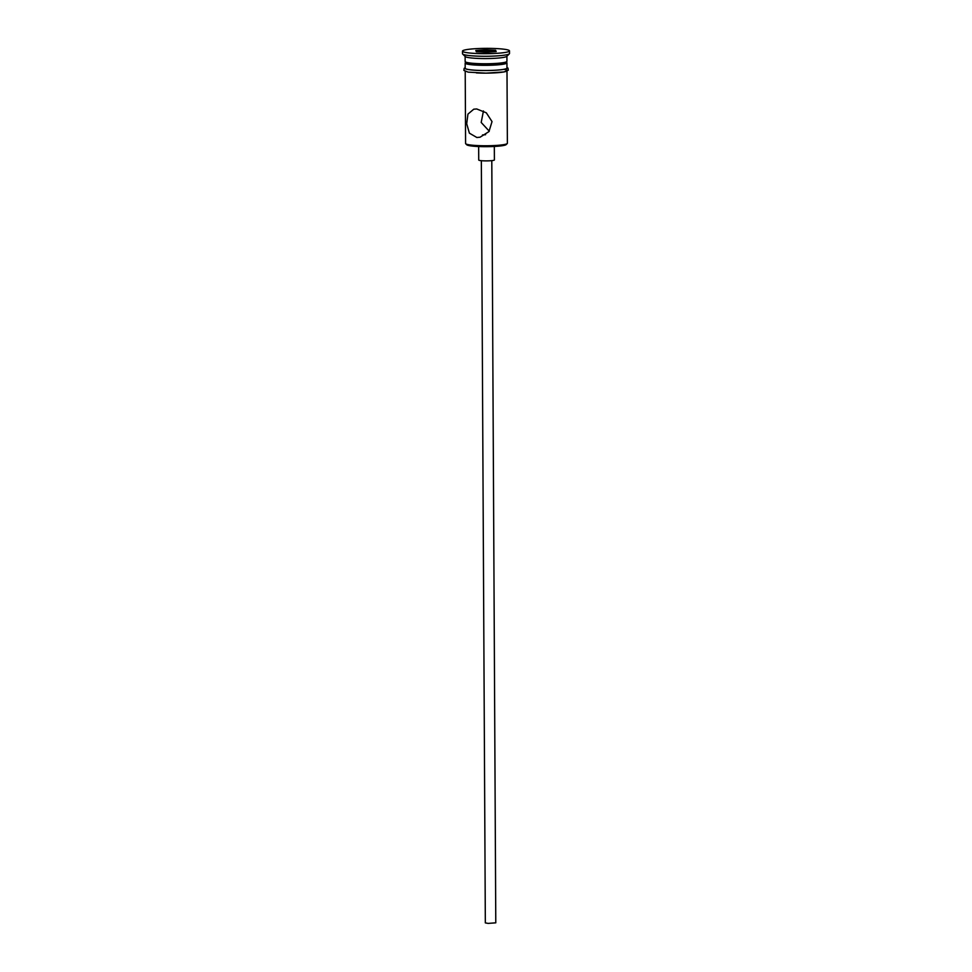 <?xml version="1.0" encoding="UTF-8"?>
<svg xmlns="http://www.w3.org/2000/svg" width="972" height="972" viewBox="0 0 972 972"><rect width="100%" height="100%" fill="white"/><g stroke="black" fill="none" stroke-linecap="round" stroke-linejoin="round"><path stroke-width="1.46" d="M507.238 143.552L506.205 144.585A19.853 2.248 179.7 0 1 477.386 146.48A19.853 2.248 179.7 0 1 466.767 144.792L465.722 143.771A20.898 2.369 -0.3 0 0 476.9 145.545A20.898 2.369 -0.3 0 0 507.238 143.552A20.898 2.369 -0.3 0 0 507.372 143.285L506.995 71.175M465.211 71.393L465.588 143.504A20.898 2.369 -0.3 0 0 465.722 143.771M491.796 160.635L495.781 922.829L488.163 923.4L485.332 922.89L481.347 160.684M494.323 146.456L494.396 159.955A7.837 0.887 179.7 0 1 482.975 160.805A7.837 0.887 179.7 0 1 478.734 160.04L478.661 146.541M476.863 137.502L480.071 137.21L488.952 131.597L492.026 121.597L486.328 112.825L476.717 108.961L473.765 109.192L467.945 114.113L466.706 123.723L469.391 133.164L476.863 137.502M465.126 56.449L465.151 61.503A20.898 2.369 -0.3 0 0 465.296 61.783L466.852 63.302A19.331 2.187 -0.3 0 0 477.203 64.942A19.331 2.187 -0.3 0 0 505.258 63.107L506.801 61.564A20.898 2.369 -0.3 0 0 506.934 61.285L506.91 56.23M465.296 61.783A20.898 2.369 -0.3 0 0 476.474 63.557A20.898 2.369 -0.3 0 0 506.801 61.564M462.49 51.139L462.502 53.739A23.51 2.661 -0.3 0 0 462.66 54.043L465.26 56.583A20.898 2.369 -0.3 0 0 476.45 58.356A20.898 2.369 -0.3 0 0 506.777 56.376L509.364 53.8A23.51 2.661 -0.3 0 0 509.51 53.496L509.498 50.896A23.51 2.661 -0.3 0 0 496.765 48.6A23.51 2.661 -0.3 0 0 462.49 51.139A23.51 2.661 -0.3 0 0 475.223 53.436A23.51 2.661 -0.3 0 0 509.498 50.896M462.66 54.043A23.51 2.661 -0.3 0 0 475.235 56.036A23.51 2.661 -0.3 0 0 509.364 53.8M489.268 131.208L481.189 122.46L483.449 110.954M465.953 62.415A20.898 2.369 -0.3 0 0 465.163 63.071L465.187 68.259A20.898 2.369 -0.3 0 0 476.511 70.3A20.898 2.369 -0.3 0 0 506.971 68.04L506.947 62.852A20.898 2.369 -0.3 0 0 506.157 62.208M465.163 63.071A20.898 2.369 -0.3 0 0 476.487 65.112A20.898 2.369 -0.3 0 0 506.947 62.852M496.182 51.565L486.535 52.318L476.353 51.771L475.806 50.483L485.441 49.73L495.635 50.265L496.182 51.565M485.587 134.707L482.513 134.95M485.514 52.257L485.514 50.896L476.985 51.808M494.627 51.686L485.514 50.896L485.441 49.73M494.748 51.674L495.635 50.265M476.888 51.577L475.806 50.483M465.187 67.882A21.153 2.394 -0.3 0 0 476.389 70.324A21.153 2.394 -0.3 0 0 498.478 70.02A21.153 2.394 -0.3 0 0 506.971 67.663M503.873 69.352A21.153 2.394 179.7 0 1 501.759 72.268A21.153 2.394 179.7 0 1 476.402 72.924M506.971 67.493L508.004 68.125L508.295 70.203L503.97 71.952L486 73.143L468.14 72.135L463.887 70.421L464.166 68.344L465.187 67.712"/></g></svg>
